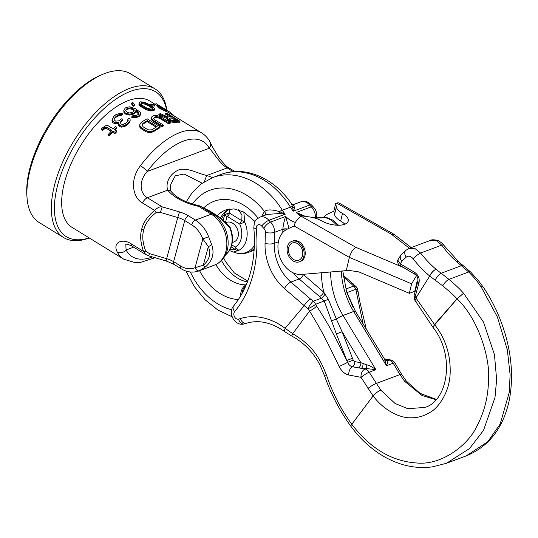 <?xml version="1.0" encoding="UTF-8"?>
<svg xmlns="http://www.w3.org/2000/svg" width="538" height="538" viewBox="0 0 538 538"><rect width="100%" height="100%" fill="white"/><g stroke="black" fill="none" stroke-linecap="round" stroke-linejoin="round"><path stroke-width="0.81" d="M145.751 254.548L143.559 251.448C140.452 242.833 139.867 235.314 141.79 228.892C143.364 222.355 147.641 216.202 154.621 210.432C157.405 207.661 159.921 206.464 162.18 206.834L160.452 212.456L177.755 217.534L166.652 258.67L149.349 253.586L145.731 251.159C142.617 242.934 141.965 235.799 143.787 229.76C145.26 223.6 149.382 217.87 156.148 212.557L160.452 212.456M156.148 212.557A4.365 1.762 53 0 1 154.621 210.432L142.516 202.987C133.034 198.125 129.107 180.136 140.425 165.751A6.543 1.096 36.9 0 1 147.284 171.44A67.633 32.475 -58.4 0 1 209.282 148.253C213.996 153.269 220.446 164.245 227.177 167.91L233.284 171.662M145.731 251.159A4.365 1.553 -21.9 0 1 143.559 251.448L131.454 243.996C122.61 237.937 112.247 242.201 117.183 251.885A74.177 35.616 -58.4 0 0 123.942 259.289L72.105 227.406A74.177 35.616 -58.4 0 1 64.742 181.508A74.177 35.616 -58.4 0 1 103.417 117.136A74.177 35.616 -58.4 0 1 149.826 101.036L155.657 104.628L155.946 103.545A75.266 36.14 -58.4 0 1 156.592 103.921L169.631 111.938A75.266 36.14 -58.4 0 1 170.042 112.2L169.746 113.289M169.847 116.86L165.496 114.184L165.758 113.215A75.266 36.14 -58.4 0 1 166.975 113.242L180.015 121.258A75.266 36.14 -58.4 0 0 175.058 121.507L172.025 121.158L169.214 120.149L167.493 118.905L167.029 118.084L167.331 117.58L159.013 114.056A75.266 36.14 -58.4 0 1 160.526 113.733L168.058 117.042A75.266 36.14 -58.4 0 1 171.582 116.8L165.758 113.215M167.029 118.084L166.773 119.026L167.237 119.846L168.966 121.09L171.77 122.099L174.803 122.456A74.177 35.616 -58.4 0 1 179.746 122.24L180.015 121.258M159.013 114.056L158.757 114.998L167.076 118.528M163.491 125.125L163.236 126.06A74.177 35.616 -58.4 0 0 161.83 126.746L152.079 120.485L151.259 118.447L151.884 116.746L152.758 116.087A75.266 36.14 -58.4 0 1 153.673 115.724L156.531 115.509L160.089 116.457L170.297 122.536A75.266 36.14 -58.4 0 0 168.966 122.946L159.033 117.049L155.334 116.753A75.266 36.14 -58.4 0 0 154.426 117.116L153.639 118.32L154.89 119.833L163.491 125.125A75.266 36.14 -58.4 0 0 162.086 125.805L153.485 120.512L151.689 118.629L151.514 117.506M153.532 118.609L154.171 118.051A74.177 35.616 -58.4 0 1 155.085 117.688L157.499 117.62L160.109 118.589L168.71 123.881A74.177 35.616 -58.4 0 1 170.048 123.471L170.297 122.536M139.86 124.466L139.685 126.887L140.284 127.957L145.576 131.568L148.838 132.516L150.97 132.442L154.07 131.353A74.177 35.616 -58.4 0 1 159.927 127.741L160.183 126.8L147.143 118.777A75.266 36.14 -58.4 0 0 141.286 122.361L139.86 124.466L139.954 125.899L141.682 128.017L147.486 131.232L151.232 131.46L154.332 130.384A75.266 36.14 -58.4 0 1 160.183 126.8M140.425 165.751A74.177 35.616 -58.4 0 1 201.663 132.92L169.06 112.866A74.177 35.616 -58.4 0 0 165.428 111.178L158.152 107.506L157.547 106.625L157.822 105.609L158.488 105.71A75.266 36.14 -58.4 0 1 161.777 107.129L155.946 103.545M157.742 105.912L155.657 104.628M151.676 105.905A74.177 35.616 -58.4 0 1 154.446 106.04L154.715 105.051L153.323 104.197A75.266 36.14 -58.4 0 0 150.506 104.09L151.891 104.944A75.266 36.14 -58.4 0 1 154.715 105.051M139.026 103.108L138.945 104.749L140.216 106.147L146.544 109.833L149.598 110.7L153.101 110.794L154.11 110.384L154.399 108.178L151.904 106.047L146.766 103.182L143.774 102.112L140.317 101.83L139.288 102.301L139.194 103.807L144.13 107.674L148.353 109.443L151.777 109.981L154.366 109.436L154.594 108.763M131.763 102.94L131.507 103.874L133.182 106.336A74.177 35.616 -58.4 0 1 134.332 105.845L134.587 104.91L132.899 102.502A75.266 36.14 -58.4 0 0 131.763 102.94L133.437 105.401A75.266 36.14 -58.4 0 1 134.587 104.91M123.827 110.351L123.935 112.496L126.208 114.547L129.671 115.071L133.242 114.204A74.177 35.616 -58.4 0 1 134.453 113.484L135.374 112.637L135.946 110.256L138.522 112.381L138.878 113.141L138.279 114.446A75.266 36.14 -58.4 0 0 136.827 115.293L133.202 115.488A75.266 36.14 -58.4 0 0 131.965 116.309L134.897 116.847L138.454 116.006A75.266 36.14 -58.4 0 1 139.423 115.441L140.7 113.451L140.304 112.408L135.737 108.817L129.88 106.793L126.383 107.418A75.266 36.14 -58.4 0 0 125.172 108.125L123.827 110.351L125.085 112.718L126.47 113.572L129.934 114.103L133.498 113.249A75.266 36.14 -58.4 0 1 134.708 112.536L135.63 111.696M131.965 116.309L131.702 117.277L132.785 117.62L134.641 117.809L138.199 116.954A74.177 35.616 -58.4 0 1 139.167 116.39L140.088 115.542L140.7 113.451M138.629 114.09L135.731 111.225M130.142 120.566L129.402 122.704L127.856 124.352A74.177 35.616 -58.4 0 0 127.324 124.789L125.193 126.215L121.373 127.15L119.987 126.719L118.595 125.441L118.555 122.94L116.645 123.827L115.273 123.821L112.778 122.711L111.931 120.922L113.774 116.416A75.266 36.14 -58.4 0 1 115.872 114.675L120.088 113.336L122.516 113.8A75.266 36.14 -58.4 0 0 121.245 114.742L119.362 114.648L116.995 115.737A75.266 36.14 -58.4 0 0 115.421 117.042L114.372 118.353L114.137 119.813L115.529 121.084L118.535 120.916L120.404 119.725A75.266 36.14 -58.4 0 1 121.453 118.851L122.563 119.537A75.266 36.14 -58.4 0 0 121.514 120.404L120.478 122.106L121.07 124.083L122.994 124.453L125.953 123.135A75.266 36.14 -58.4 0 1 127.002 122.267L128.024 121.05L127.923 119.201A75.266 36.14 -58.4 0 1 129.201 118.252L130.055 119.12L130.142 120.566L128.125 123.337A75.266 36.14 -58.4 0 0 127.6 123.767L123.848 125.791L121.655 126.087L120.277 125.657L118.885 124.379L118.831 121.897L116.934 122.765L114.177 122.328L112.509 120.875L112.469 118.79M114.096 119.389L115.145 118.071A74.177 35.616 -58.4 0 1 116.726 116.753L119.093 115.643L120.976 115.731A74.177 35.616 -58.4 0 1 122.254 114.782L122.516 113.8M120.196 123.148L121.238 121.427A74.177 35.616 -58.4 0 1 122.287 120.546L122.563 119.537M128.246 120.108L127.977 121.104L127.654 120.196L127.923 119.201M111.131 131.272L106.618 128.495L105.495 128.293L102.328 130.391L101.218 129.712L101.541 128.508L106.121 125.408L107.795 125.502L113.343 128.918A75.266 36.14 -58.4 0 1 115.583 126.652L116.692 127.338A75.266 36.14 -58.4 0 0 114.453 129.597L116.672 130.963A75.266 36.14 -58.4 0 0 115.253 132.462L113.034 131.097A75.266 36.14 -58.4 0 0 109.833 134.641L108.723 133.962A75.266 36.14 -58.4 0 1 111.924 130.411L106.927 127.345L105.811 127.136L102.65 129.194L101.541 128.508M114.944 129.9A74.177 35.616 -58.4 0 1 116.396 128.434L116.692 127.338M108.723 133.962L108.394 135.172L109.503 135.858A74.177 35.616 -58.4 0 1 112.718 132.247L114.944 133.612A74.177 35.616 -58.4 0 1 116.369 132.092L116.672 130.963M177.412 120.377L173.249 117.822A75.266 36.14 -58.4 0 0 169.295 118.125L169.06 118.811L170.512 119.88L173.458 120.687A75.266 36.14 -58.4 0 1 177.412 120.377M151.386 129.88L152.664 129.362A75.266 36.14 -58.4 0 1 157.083 126.585L147.372 120.613A75.266 36.14 -58.4 0 0 142.953 123.384L142.032 125.125L143.209 126.867L147.372 129.429L148.737 129.927L151.386 129.88M169.988 112.395L173.512 115.179A75.266 36.14 -58.4 0 1 174.278 116.08M159.9 108.663L160.169 107.661L165.704 110.149A75.266 36.14 -58.4 0 1 169.631 111.938M160.169 107.661L157.822 105.609M167.6 110.707L163.438 108.151A75.266 36.14 -58.4 0 0 159.968 106.679L164.13 109.234A75.266 36.14 -58.4 0 1 167.6 110.707M152.853 108.172L150.579 105.979L146.76 103.787L143.054 102.65L140.895 103.101L141.581 104.876L146.854 108.118L150.606 109.073L151.972 108.999L152.853 108.172L152.725 108.642M127.439 112.57L125.684 110.552L126.316 109.127A75.266 36.14 -58.4 0 1 128.01 108.131L130.277 107.856L133.491 109.012L134.164 110.243L133.558 111.548A75.266 36.14 -58.4 0 0 131.864 112.543L129.564 112.946L127.439 112.57M174.803 122.456L175.058 121.507M173.458 122.449L173.713 121.507M171.77 122.099L172.025 121.158M170.015 121.554L170.264 120.613M168.966 121.09L169.214 120.149M167.856 120.404L168.105 119.463M167.237 119.846L167.493 118.905M169.315 119.039A74.177 35.616 -58.4 0 1 172.987 118.79L173.249 117.822M169.1 118.851L169.295 118.125M175.677 120.445L172.987 118.79M133.908 111.184L132.402 109.443L132.657 108.501M125.603 110.707L126.06 110.082A74.177 35.616 -58.4 0 1 127.755 109.079L130.028 108.797L132.402 109.443M152.597 109.12L151.777 107.983L148.38 105.737L148.636 104.789M140.64 104.042L141.447 103.626L143.996 103.834L148.38 105.737M156.161 127.123L147.109 121.561L147.372 120.613M141.965 125.219L142.691 124.359A74.177 35.616 -58.4 0 1 147.109 121.561M126.06 110.082L126.316 109.127M127.755 109.079L128.01 108.131M128.757 108.844L129.006 107.903M130.028 108.797L130.277 107.856M131.333 109.059L131.588 108.111M133.236 109.954L133.491 109.012M133.827 110.593L134.083 109.651M133.949 111.043L134.164 110.243M151.777 107.983L152.032 107.028M150.324 106.934L150.579 105.979M141.447 103.626L141.702 102.684M142.799 103.592L143.054 102.65M143.996 103.834L144.251 102.886M146.504 104.742L146.76 103.787M163.243 108.878L163.438 108.151M142.691 124.359L142.953 123.384M179.484 211.911A19.637 9.038 -164.9 0 1 188.461 215.812A4.365 2.098 121.6 0 0 184.736 220.567A15.272 7.034 -164.9 0 0 177.755 217.534L179.484 211.911L162.18 206.834L147.405 197.742C140.492 194.151 137.836 181.689 147.284 171.44L209.282 148.253A6.543 5.528 151.9 0 0 210.17 142.167C208.105 138.259 205.267 135.179 201.663 132.92M117.183 251.885A6.543 5.528 -28.1 0 0 126.1 249.968L125.805 244.339C126.632 243.869 128.817 244.534 132.368 246.323L145.67 254.501L148.844 255.893L149.349 253.586M202.167 183.223L184.07 174.009L175.267 175.825L170.862 184.144M201.743 207.056A6.543 1.91 119.4 0 0 201.582 206.915L200.64 206.37A6.543 1.755 120.8 0 1 200.782 206.491L208.663 210.452A4.365 2.098 -58.4 0 1 209.06 210.593L216.37 215.092A4.365 2.098 -58.4 0 0 215.973 214.944L207.493 210.042M201.582 206.915L204.608 208.488A6.543 1.735 115.6 0 1 204.783 208.636A52.361 25.138 -58.4 0 1 203.149 208.085L200.782 206.491A6.543 3.753 -53.6 0 0 198.804 206.384L201.447 208.159A6.543 3.141 -58.4 0 1 203.149 208.085L212.927 214.104A52.361 25.138 -58.4 0 0 215.973 214.944C221.636 219.282 226.209 223.519 229.692 227.661A4.365 2.972 -54.3 0 0 228.744 225.704A4.365 2.972 -54.3 0 0 228.569 225.59M238.421 209.8L241.999 215.092L241.777 220.654L229.874 213.337L229.101 209.174M227.439 213.465A4.365 2.751 94.1 0 0 227.063 216.538L227.883 216.841A4.365 2.098 121.6 0 1 229.874 213.337L227.439 213.465L224.628 214.904L224.608 213.364M243.822 212.106L244.75 222.033L239.787 224.158L227.883 216.841M229.376 250.56L233.553 252.06L239.329 250.083A23.228 17.344 69.5 0 0 244.75 222.033A4.365 2.105 -154.5 0 0 241.777 220.654A4.365 2.098 121.6 0 0 239.787 224.158A18.985 14.176 69.5 0 1 235.355 247.083A4.365 2.098 121.6 0 0 235.691 249.719L229.854 249.753M230.203 227.534C234.319 238.388 232.954 247.332 226.121 254.366A23.228 17.344 -110.5 0 0 229.692 227.661L230.203 227.534A4.365 4.365 0 0 0 228.737 225.698L224.79 222.107C220.701 218.166 217.89 215.825 216.37 215.092M225.456 222.759L226.518 222.362A10.471 7.821 69.5 0 1 232.604 223.196A10.471 7.821 69.5 0 1 238.347 233.284A10.471 7.821 69.5 0 1 233.848 241.979L232.255 242.571M223.122 220.479L224.628 214.904L227.063 216.538L225.395 222.698M231.784 244.891L235.355 247.083A4.365 2.872 -121.1 0 0 239.329 250.083A4.365 4.163 132 0 1 235.691 249.719L231.152 246.922M212.51 177.641A34.909 16.073 15.1 0 0 206.848 175.509C196.081 173.014 189.645 168.098 179.779 169.463C168.387 173.949 165.529 184.319 167.735 190.136L147.405 197.742A6.543 3.141 -58.4 0 0 142.516 202.987M171.393 191.736C176.39 197.769 185.469 202.382 198.623 205.583A6.543 0.733 101.7 0 1 198.804 206.384A34.909 16.073 15.1 0 1 167.735 190.136A6.543 4.963 142.2 0 1 171.393 191.736L171.393 191.736C170.391 191.165 170.216 188.636 170.862 184.151M214.601 265.052C219.504 263.122 223.176 259.679 225.61 254.723A27.633 20.632 -110.5 0 0 212.927 214.104A6.543 3.141 -58.4 0 0 211.232 214.178L195.422 220.089A28.359 21.177 69.5 0 1 208.603 236.727L211.669 244.588C214.628 253.183 212.638 260.56 205.698 266.707L199.43 270.708A28.359 21.177 69.5 0 1 198.791 270.964L214.601 265.052A28.359 21.177 -110.5 0 0 226.78 241.515A28.359 21.177 -110.5 0 0 211.232 214.178L201.447 208.159M208.603 236.727L202.846 238.926L208.32 246.572C211.104 253.741 209.423 259.975 203.27 265.288L195.086 267.675A24.002 17.915 69.5 0 1 180.593 265.98L173.633 261.703A15.272 7.034 15.1 0 0 166.652 258.67L166.148 260.97L148.844 255.893M211.669 244.588A4.365 1.944 157.2 0 1 208.32 246.572L203.27 265.288A4.365 1.399 -129.4 0 0 205.698 266.707M161.83 126.746L162.086 125.805M153.229 121.453L153.485 120.512M154.171 118.051L154.426 117.116M155.085 117.688L155.334 116.753M156.269 117.519L156.518 116.585M157.499 117.62L157.748 116.685M158.777 117.983L159.033 117.049M160.109 118.589L160.364 117.654M168.71 123.881L168.966 122.946M151.434 119.571L151.689 118.629M152.079 120.485L152.328 119.544M154.07 131.353L154.332 130.384M139.685 126.887L139.954 125.899M140.284 127.957L140.546 126.968M141.413 129.012L141.682 128.017M145.576 131.568L145.838 130.573M147.217 132.227L147.486 131.232M148.838 132.516L149.107 131.528M150.97 132.442L151.232 131.46M152.536 132.052L152.799 131.077M170.734 113.895L170.956 113.061M172.261 114.836L172.442 114.184M173.411 115.549L173.512 115.179M160.923 109.214L161.192 108.205M162.611 110.021L162.886 109.006M164.204 110.72L164.48 109.705M165.428 111.178L165.704 110.149M157.614 106.948L157.89 105.939M158.152 107.506L158.421 106.504M158.791 107.977L159.06 106.975M151.635 105.885L151.891 104.944M150.25 105.031L150.506 104.09M138.945 104.749L139.194 103.807M139.611 105.562L139.86 104.628M140.216 106.147L140.472 105.213M141.38 107.069L141.635 106.134M143.881 108.609L144.13 107.674M145.489 109.389L145.744 108.454M146.544 109.833L146.8 108.898M148.098 110.377L148.353 109.443M149.598 110.7L149.846 109.759M151.521 110.922L151.777 109.981M153.101 110.794L153.357 109.853M154.11 110.384L154.366 109.436M133.182 106.336L133.437 105.401M129.671 115.071L129.934 114.103M128.098 115.058L128.36 114.09M131.743 114.782L131.998 113.827M133.242 114.204L133.498 113.249M134.453 113.484L134.708 112.536M136.249 111.541L136.497 110.599M137.674 112.684L137.93 111.743M138.273 113.323L138.522 112.381M138.663 113.942L138.878 113.141M132.785 117.62L133.047 116.652M134.641 117.809L134.897 116.847M136.699 117.533L136.961 116.578M138.199 116.954L138.454 116.006M139.167 116.39L139.423 115.441M140.088 115.542L140.344 114.594M123.935 112.496L124.197 111.527M124.823 113.693L125.085 112.718M126.208 114.547L126.47 113.572M112.22 121.944L112.509 120.875M111.931 120.922L112.213 119.866M112.778 122.711L113.067 121.642M113.888 123.39L114.177 122.328M115.273 123.821L115.556 122.758M116.645 123.827L116.934 122.765M118.555 122.94L118.831 121.897M118.306 124.426L118.589 123.377M118.595 125.441L118.885 124.379M119.436 126.376L119.718 125.314M119.987 126.719L120.277 125.657M121.373 127.15L121.655 126.087M123.565 126.833L123.848 125.791M125.193 126.215L125.475 125.179M127.324 124.789L127.6 123.767M127.856 124.352L128.125 123.337M129.402 122.704L129.671 121.702M121.238 121.427L121.514 120.404M114.123 119.281L114.372 118.353M115.145 118.071L115.421 117.042M116.726 116.753L116.995 115.737M118.299 115.878L118.568 114.876M119.093 115.643L119.362 114.648M120.162 115.589L120.431 114.594M120.976 115.731L121.245 114.742M104.069 128.912L104.385 127.735M102.328 130.391L102.65 129.194M105.495 128.293L105.811 127.136M106.618 128.495L106.927 127.345M109.503 135.858L109.833 134.641M112.718 132.247L113.034 131.097M114.944 133.612L115.253 132.462M166.625 110.088A85.085 40.854 121.6 0 0 130.64 91.299A85.085 40.854 121.6 0 0 58.36 182.557A85.085 40.854 121.6 0 0 89.147 237.89M166.827 110.216A87.27 41.903 121.6 0 0 155.052 88.884A87.27 41.903 121.6 0 0 129.517 88.427A87.27 41.903 121.6 0 0 62.522 162.375A87.27 41.903 121.6 0 0 63.618 237.554A87.27 41.903 121.6 0 0 89.153 238.011A87.27 41.903 121.6 0 0 89.274 237.964M63.618 237.554L39.166 222.51A87.27 41.903 -58.4 0 1 27.088 198.374A87.27 41.903 -58.4 0 1 103.605 73.955A87.27 41.903 -58.4 0 1 105.065 73.39A87.27 41.903 -58.4 0 1 130.599 73.847L155.052 88.884M27.088 198.374L26.9 196.114A85.085 40.854 -58.4 0 1 101.507 74.809L103.605 73.955M246.283 284.858A12.219 7.882 88.2 0 0 240.533 296.256M245.9 285.765A12.219 8.44 85.4 0 0 241.865 293.963M192.443 203.996A63.269 47.236 69.5 0 1 264.622 211.656C266.653 209.396 271.555 209.356 279.343 211.548A4.365 1.204 -80.9 0 0 279.518 213.532L285.207 214.205L279.343 211.548A10.908 1.876 -31.8 0 1 282.302 210.23A74.177 55.38 -110.5 0 0 212.947 177.479L201.427 183.761L191.884 193.088L186.276 201.77M288.98 228.334L285.638 216.437L270.547 222.08A26.18 19.55 69.5 0 1 268.892 220.304A10.908 8.144 -110.5 0 0 259.901 217.144L267.238 214.4L279.518 213.532M424.939 407.414L407.811 408.712L395.107 403.493L380.823 390.178L369.182 372.195A6.543 0.915 147.6 0 0 361.011 377.333L348.839 375.04C344.878 374.192 341.63 371.321 339.075 366.418C326.499 340.144 321.394 330.319 309.579 311.072L292.665 333.695C312.511 345.443 319.35 356.889 326.707 375.746C332.719 393.46 341.085 409.64 351.812 424.287L373.11 395.948L361.011 377.333A6.543 4.223 101.3 0 1 365.06 369.061L361.321 368.315L366.418 368.55L375.901 369.687C372.404 367.044 369.371 365.43 366.802 364.851A4.365 0.551 -90.2 0 1 366.418 368.55L365.06 369.061A6.543 4.889 -110.5 0 1 369.182 372.195L375.901 369.687L343.056 315.456A65.448 48.871 69.5 0 1 330.614 271.979M436.009 399.707L421.98 395.47L404.603 381.287L399.909 374.582L393.224 363.211A6.543 1.224 -30 0 1 395.013 363.103A6.543 6.543 0 0 0 390.359 359.909L384.26 358.94M326.707 375.746A6.543 1.305 -19 0 1 324.448 375.517C330.89 393.984 339.754 410.978 351.032 426.493L351.032 426.493C360.595 439.425 371.731 449.526 384.428 456.802C400.07 465.612 416.002 468.975 432.222 466.897L446.385 463.319L466.123 455.935L487.717 441.759L500.132 424.146L509.345 392.067L510.098 374.549L507.334 349.828L497.354 316.895L481.026 286.693C478.564 283.741 478.692 282.309 468.712 271.979L456.513 261.555C451.113 256.861 446.21 251.374 441.812 245.106L436.318 240.607L430.4 240.412L409.062 248.395L414.986 248.583L420.615 253.035A6.543 1.372 142 0 0 413.097 258.711C410.669 255.994 408.376 255.469 406.224 257.137L401.785 261.347L400.252 263.849L397.737 260.103C397.38 262.961 398.328 264.857 400.575 265.799L415.289 274.501C417.206 275.792 418.073 277.951 417.891 280.977L414.058 295.537L415.054 297.09L419.001 282.672C419.795 278.63 418.423 275.241 414.906 272.49L400.252 263.849A3.49 1.493 119.3 0 0 400.575 265.799M446.385 463.319L469.533 448.558L483.534 430.346L495 397.434L496.628 379.579L494.456 354.643L483.487 322.074L463.568 293.223C460.81 290.379 460.32 289.175 448.961 279.363L435.975 269.235C430.508 264.561 425.39 259.161 420.615 253.035L441.812 245.106A6.543 1.755 -35 0 1 443.722 245.146L458.558 261.703M321.421 272.759A71.998 53.753 -110.5 0 0 323.762 292.168L328.368 299.323L336.398 319.162L342.094 331.69L352.504 358.261L346.768 360.5C334.528 335.544 329.115 325.268 316.606 306.082A6.543 1.493 145.8 0 1 309.579 311.072L307.884 308.778L304.252 305.698L285.113 328.281L292.665 333.695L291.737 336.035L285.295 332.013A6.543 2.851 -53.4 0 1 285.113 328.281A71.998 53.753 69.5 0 0 240.365 318.57A6.543 4.351 -107.5 0 0 246.411 323.284L244.265 323.903A6.543 4.344 -104.6 0 1 238.536 319.095A67.633 50.498 -110.5 0 0 240.365 318.57M303.123 274.319A34.909 26.066 -110.5 0 0 303.466 274.622L323.762 292.168A4.365 1.715 -49.2 0 1 319.485 296.519L324.246 301.085L336.358 333.93L347.561 362.37A6.543 0.424 154.6 0 1 339.075 366.418M325.154 293.889A4.365 1.284 -53.6 0 1 321.502 298.126L313.338 301.179A6.543 1.453 123.4 0 0 307.884 308.778A6.543 0.928 150.6 0 0 315.53 304.34A6.543 4.889 -110.5 0 0 313.338 301.179L310.675 299.168A6.543 2.569 130.8 0 0 304.252 305.698L284.481 288.603A45.817 34.21 69.5 0 1 265.052 243.411L265.402 232.376A4.365 3.255 -110.5 0 0 263.781 228.287A32.724 24.432 69.5 0 1 261.71 226.061A4.365 3.255 -110.5 0 0 257.944 224.871A4.365 3.255 -110.5 0 0 256.256 228.589A119.994 89.59 69.5 0 1 234.642 311.623A4.365 3.255 -110.5 0 0 234.481 316.721A4.365 3.255 -110.5 0 0 238.536 319.095M342.773 270.944L346.593 291.744L355.383 311.267A6.543 1.069 148.8 0 0 353.661 311.489L343.056 315.456A6.543 1.069 -31.2 0 0 336.398 319.162L331.529 320.756M328.368 299.323L315.53 304.34L316.606 306.082M352.504 358.261L353.251 360.157L354.818 361.644L360.884 362.706L342.094 331.69L336.358 333.93M354.818 361.644A4.365 2.656 -80.1 0 1 352.471 366.775L358.463 367.871A4.365 2.656 -80.1 0 0 360.884 362.706L366.802 364.851M424.711 407.495C448.268 400.911 455.188 354.959 433.164 327.608A6.543 1.614 -36.4 0 1 434.751 324.757C445.652 338.933 450.783 355.181 450.151 373.493C449.365 394.105 436.822 409.149 429.828 412.478C423.648 416.304 417.011 418.066 409.916 417.764C402.733 418.073 386.028 412.962 373.11 395.948A6.543 1.822 142.4 0 1 380.823 390.178M351.032 426.493A6.543 1.843 -36.4 0 1 351.812 424.287C370.218 448.423 391.819 461.322 416.607 462.983C442.848 465.666 468.86 443.554 476.312 427.206C484.261 412.673 488.329 396.755 488.504 379.431C490.32 361.94 480.279 320.843 457.098 298.859L434.751 324.757M483.144 287.003L481.026 286.693L483.144 286.996L478.941 281.334L470.804 272.174A6.543 2.73 -46.1 0 0 468.712 271.979L448.961 279.363A6.543 2.239 130.2 0 0 442.734 285.86C454.186 295.409 454.26 296.008 457.058 298.812A4.365 2.246 40.6 0 0 457.098 298.859L463.568 293.223L457.058 298.812L434.516 324.468L433.11 327.507M442.734 285.86L429.714 276.041L415.961 297.985L434.516 324.468L433.003 327.386M415.908 297.924L414.832 297.527L415.054 297.09L415.908 297.924L429.714 276.041C431.362 272.867 433.446 270.601 435.975 269.235C433.386 270.533 431.268 272.766 429.62 275.933C423.621 271.004 418.12 265.261 413.097 258.711M417.165 300.876A6.543 1.89 -34.2 0 1 415.188 300.742L414.657 299.962L414.832 297.527L414.031 295.678M433.164 327.608L415.188 300.742A6.543 1.89 -34.2 0 1 416.21 298.341M419.001 282.672A3.49 1.668 -165.7 0 1 417.891 280.977M470.804 272.174L463.406 265.826A6.543 2.993 -52.1 0 1 463.413 265.826L463.406 265.826A6.543 2.993 -52.1 0 0 461.362 265.691L441.214 273.23A6.543 2.683 125.7 0 0 435.309 280.157M353.251 360.157L347.561 362.37C348.772 364.825 350.413 366.291 352.471 366.775A6.543 4.143 100.9 0 0 348.839 375.04M384.583 359.478L386.506 365.719C387.636 362.942 388.046 361.227 387.737 360.581L389.095 360.07L385.067 359.438L387.737 360.581A4.365 3.968 125.4 0 1 385.04 359.942L355.383 311.267M384.482 359.31L385.067 359.438A4.365 3.268 106.1 0 1 384.609 359.519M341.294 271.065A65.448 48.871 69.5 0 0 353.661 311.489L386.506 365.719L393.224 363.211A6.543 4.889 -110.5 0 0 389.095 360.07A6.543 3.732 -81.1 0 1 390.359 359.909M363.17 324.125L356.223 291.266A6.543 1.668 -8.6 0 1 358.167 292.134L357.676 289.599A6.543 6.543 0 0 0 356.284 286.862L343.109 275.079M346.869 292.605L352.921 306.929M305.382 216.357L296.236 212.476L302.376 215.933L309.585 216.955A17.451 7.74 13.2 0 1 322.087 221.064A16.362 7.256 13.2 0 0 338.348 225.247A16.362 7.256 13.2 0 0 348.214 220.997A16.362 7.256 13.2 0 0 342.477 213.438L340.689 221.057A17.451 7.74 13.2 0 1 334.562 214.568L333.869 211.098L335.658 203.485L336.687 203.102L391.234 234.124L394.125 234.366L411.207 247.588M301.219 216.363A26.18 19.55 -110.5 0 1 296.243 212.476L311.327 206.834A26.18 19.55 69.5 0 1 309.673 205.052A10.908 8.144 -110.5 0 0 300.681 201.891L293.344 204.635L294.696 207.856L293.365 211.152L292.517 206.619A4.365 3.759 -179.9 0 0 294.696 207.856M261.71 226.061A6.543 1.917 139.4 0 1 268.892 220.304L285.207 214.205A26.18 19.55 -110.5 0 1 282.302 210.23L290.459 207.177A74.177 55.38 -110.5 0 0 221.098 174.426C245.274 165.031 274.871 178.522 291.509 203.983L292.517 206.619A10.908 1.876 148.2 0 0 290.459 207.177A26.18 19.55 -110.5 0 0 293.365 211.152L309.673 205.052A6.543 1.917 -40.6 0 1 311.542 205.025C304.824 199.322 304.192 201.663 300.681 201.891M466.123 455.935C488.753 446.681 503.111 428.221 509.204 400.561C513.602 377.703 511.725 353.802 503.561 328.873C498.511 313.54 491.712 299.592 483.171 287.036L483.178 287.05M456.513 261.555L458.605 261.737L456.513 261.555M346.075 290.029L347.118 292.531L355.833 289.269A6.543 1.103 -13.3 0 1 357.676 289.599M356.223 291.266L355.833 289.269A6.543 4.889 -110.5 0 0 353.648 286.108A6.543 3.571 -40.5 0 1 356.284 286.862M358.463 367.871L361.321 368.315A4.365 1.93 -84.4 0 0 363.123 363.675M287.279 229.121A4.365 1.399 1.8 0 0 282.874 229.491L282.78 232.503M287.588 228.98A4.365 1.311 2.8 0 0 282.887 229.201L282.874 229.491M295.436 222.463A26.18 19.55 -110.5 0 1 285.638 216.437C284.037 221.38 283.116 225.63 282.887 229.201L274.595 232.302A6.543 2.098 -178.2 0 1 265.402 232.376M416.526 275.624L411.59 283.815L349.377 257.399L294.118 225.967L287.373 229.08A24.002 17.915 -110.5 0 0 279.336 255.745A24.002 17.915 -110.5 0 0 301.495 274.461L346.264 270.641L349.377 257.399C350.756 252.611 352.928 249.262 355.894 247.346L404.159 267.837M299.437 261.798L300.52 261.387A10.908 8.144 -110.5 0 0 305.194 252.154A10.908 8.144 -110.5 0 0 298.94 241.656A10.908 8.144 -110.5 0 0 292.88 240.957L291.791 241.36A10.908 8.144 69.5 0 1 297.85 242.06A10.908 8.144 -110.5 0 1 304.104 252.557A10.908 8.144 -110.5 0 1 299.437 261.798A10.908 8.144 -110.5 0 1 293.378 261.098A10.908 8.144 69.5 0 1 287.124 250.6A10.908 8.144 69.5 0 1 291.791 241.36M333.89 211.178L328.153 213.828A24.002 17.915 -110.5 0 0 323.728 217.07M411.59 283.815L409.351 293.331L358.947 271.925L348.624 270.352L346.264 270.641M409.351 293.331L414.791 291.3L417.024 281.777L417.757 281.509M294.118 225.967A8.729 4.331 -60.4 0 1 301.347 216.316L302.376 215.933M335.658 203.485L336.351 206.948A17.451 7.74 13.2 0 0 342.477 213.438M394.125 234.366L339.216 203.129A8.729 4.331 119.6 0 0 336.687 203.102M344.804 224.211A16.362 7.256 13.2 0 0 340.689 221.057M293.735 259.572A9.166 6.839 -110.5 0 0 302.531 255.51A9.166 6.839 -110.5 0 0 297.494 243.586A9.166 6.839 69.5 0 0 288.698 247.641A9.166 6.839 69.5 0 0 293.735 259.572M141.79 228.892A4.365 2.011 15.1 0 0 143.787 229.76M210.17 142.167C211.306 144.917 214.299 150.189 219.154 157.984C224.084 164.157 227.399 167.473 229.094 167.943L229.094 167.943A6.543 3.141 121.6 0 0 227.177 167.91L206.848 175.509A6.543 0.686 -71.8 0 0 204.427 181.703M152.409 256.942A67.633 32.475 -58.4 0 1 126.1 249.968L133.686 247.13M131.454 243.996A6.543 3.141 121.6 0 0 132.368 246.323M254.427 245.489A27.633 20.632 69.5 0 1 233.479 252.04M188.461 215.812L195.422 220.089A4.365 2.098 121.6 0 0 191.689 224.844L184.736 220.567L173.633 261.703A4.365 2.098 -58.4 0 0 174.07 264.4L181.024 268.684A4.365 2.098 -58.4 0 1 180.593 265.98M254.299 248.462A28.359 21.177 69.5 0 1 248.233 252.477L254.185 250.251M199.43 270.708A4.365 2.898 -113 0 1 195.086 267.675L202.846 238.926A24.002 17.915 69.5 0 0 191.689 224.844M246.296 284.831A39.267 29.321 69.5 0 1 230.661 280.305A39.267 29.321 69.5 0 1 215.846 264.535M217.325 215.704A39.267 29.321 69.5 0 1 225.987 209.867L234.017 208.899L243.62 211.992L255.012 221.461M247.44 281.952A39.267 29.321 69.5 0 1 237.184 277.87A39.267 29.321 69.5 0 1 221.521 260.547M220.331 217.971A39.267 29.321 69.5 0 1 229.127 209.033M258.079 218.072A51.487 38.44 -110.5 0 0 203.626 208.011M199.558 270.675A51.487 38.44 -110.5 0 0 238.448 299.538M231.717 309.794A63.269 47.236 69.5 0 1 190.365 271.986M261.945 216.377A15.272 11.406 69.5 0 1 264.622 211.656A4.365 2.737 -136 0 1 265.436 215.072M244.548 323.815A6.543 4.344 -104.6 0 1 244.265 323.903C234.951 326.7 227.265 312.934 233.694 305.907A6.543 4.008 39.8 0 0 234.642 311.623M233.694 305.907C249.76 285.947 256.471 259.881 253.822 227.709A6.543 1.459 -5.6 0 0 256.256 228.589M316.445 218.172A24.002 17.915 69.5 0 1 316.707 218.072A24.002 17.915 69.5 0 1 336.64 225.2M404.603 381.287A6.543 1.634 -39.1 0 1 406.385 381.16L401.651 374.387A6.543 1.11 -30.9 0 0 399.909 374.582L376.203 383.453A6.543 1.029 148.5 0 0 367.945 388.456M246.552 323.237A6.543 4.351 -107.5 0 1 246.411 323.284C258.805 319.518 271.764 322.43 285.295 332.013M310.675 299.168L290.897 282.073A6.543 2.569 130.8 0 0 284.481 288.603M278.388 241.791L274.245 243.344A39.267 29.321 69.5 0 0 290.897 282.073L299.189 278.973L319.485 296.519M416.446 284.239A101.231 75.582 -110.5 0 0 416.869 284.965M397.737 260.103L401.254 254.487A6.543 4.264 47.9 0 0 401.785 261.347M401.254 254.487L405.793 250.385A6.543 4.297 47.8 0 0 406.224 257.137M315.335 218.233L315.376 217.056L313.546 217.735M315.853 218.388L316.707 218.072L316.801 215.805A6.543 2.098 1.8 0 1 315.376 217.056A10.908 8.144 -110.5 0 0 311.327 206.834A6.543 2.286 -45.3 0 1 313.244 206.861L311.542 205.025M406.385 381.16L420.043 393.332L436.257 399.425M345.8 289.041L353.648 286.108L351.455 283.923A6.543 2.569 -49.2 0 1 353.392 283.97M351.455 283.923L343.325 276.888M303.466 274.622A4.365 1.715 -49.2 0 1 299.189 278.973A39.267 29.321 -110.5 0 1 293.466 272.968M263.781 228.287A6.543 2.286 134.7 0 1 270.547 222.08A10.908 8.144 -110.5 0 1 274.595 232.302L274.245 243.344A6.543 2.098 -178.2 0 1 265.052 243.411M414.906 272.49A3.49 1.681 121.7 0 0 415.289 274.501M409.425 248.253L391.234 234.124M355.894 247.346L301.347 216.316M336.351 206.948L334.562 214.568M229.094 167.943L234.951 171.541M123.942 259.289L135.388 262.685L140.162 262.51L155.058 257.715M209.06 210.593L204.608 208.488M226.121 254.366L225.388 255.126M233.559 252.06L233.149 251.905C238.24 254.044 243.27 254.232 248.233 252.477M174.07 264.4L166.148 260.97M200.64 206.37A6.543 6.543 0 0 0 198.623 205.583M181.024 268.684C186.935 272.248 192.86 273.008 198.791 270.964M185.919 270.997L194.225 286.478L205.072 299.747L217.91 310.056L232.113 316.761M253.822 227.709C254.535 220.17 254.615 220.62 259.901 217.144M221.098 174.426L212.947 177.479M414.657 299.962L414.058 295.537M416.439 286.613L416.049 285.94M405.793 250.385L409.062 248.395M324.448 375.517L320.049 365.221C314.528 354.347 306.694 345.544 296.532 338.805L291.737 336.035M366.284 329.263L359.666 300.95L358.167 292.134M316.707 218.072L326.761 217.554L332.753 220.123L338.563 225.247M316.801 215.805C316.842 212.335 315.651 209.356 313.244 206.861M463.406 265.826L458.605 261.737M443.722 245.146C443.662 244.299 441.738 242.752 437.939 240.506C434.072 239.592 431.563 239.558 430.4 240.412M401.651 374.387L395.013 363.103M229.376 208.993L225.812 211.965L221.326 218.825M223.66 258.005L225.644 261.771L234.272 272.88L247.756 281.118M291.509 203.983L293.344 204.635"/></g></svg>
